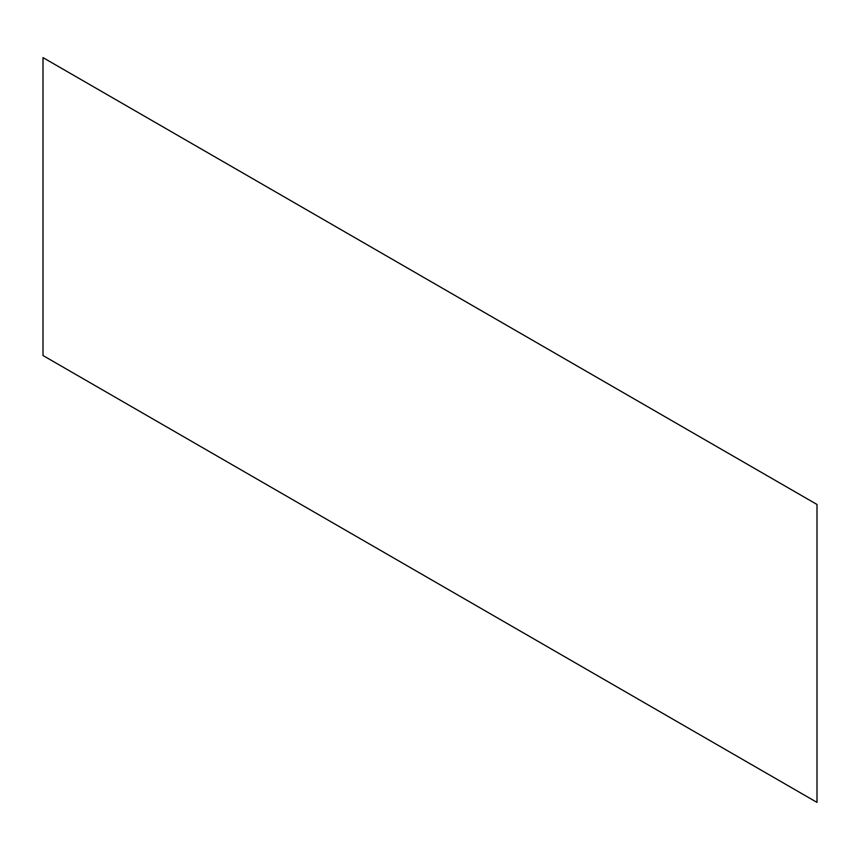 <?xml version="1.0" encoding="UTF-8"?>
<svg xmlns="http://www.w3.org/2000/svg" width="860" height="860" viewBox="0 0 860 860"><rect width="100%" height="100%" fill="white"/><g stroke="black" fill="none" stroke-linecap="round" stroke-linejoin="round"><path stroke-width="1.29" d="M214.817 156.81L43 57.609L43 355.524L817 802.391L817 504.476L43 57.609L707.952 441.524M341.721 230.082L422.303 276.598"/></g></svg>
